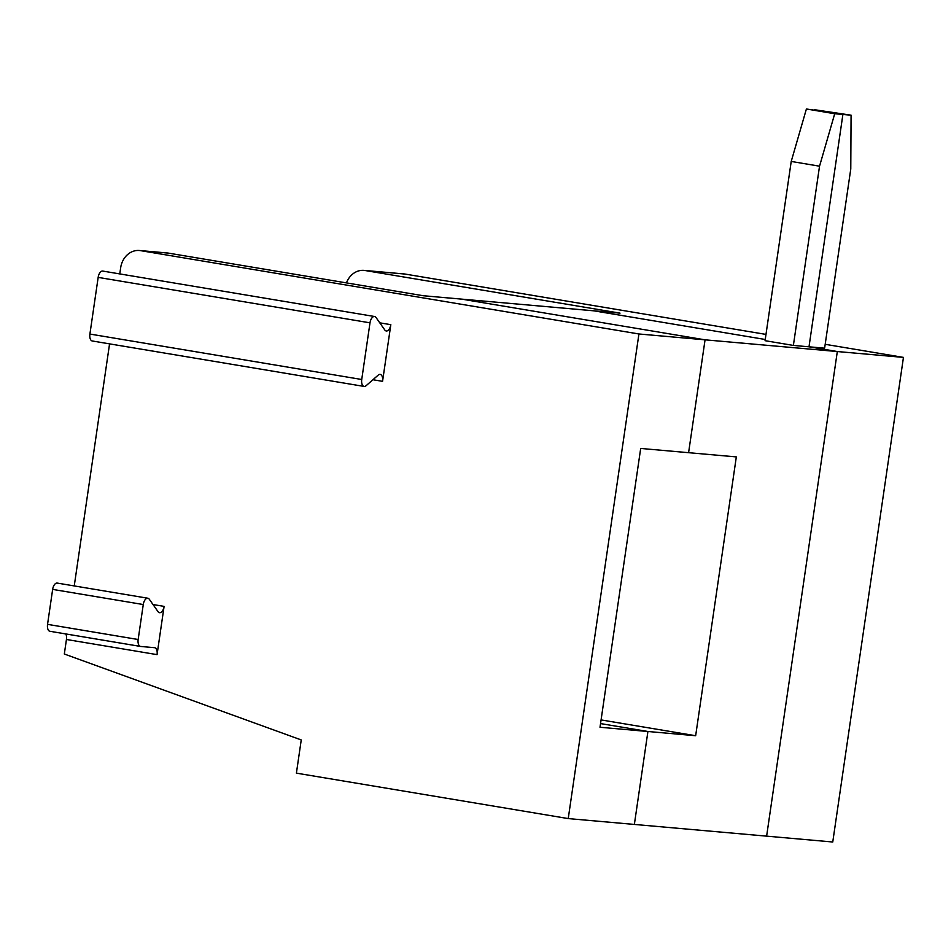 <?xml version="1.0" encoding="UTF-8"?>
<svg xmlns="http://www.w3.org/2000/svg" width="951" height="951" viewBox="0 0 951 951"><rect width="100%" height="100%" fill="white"/><g stroke="black" fill="none" stroke-linecap="round" stroke-linejoin="round"><path stroke-width="1.43" d="M168.339 253.109L140.57 250.648A20.137 17.213 -84.9 0 0 139.44 250.505L167.21 252.966A20.137 17.213 -84.9 0 1 168.339 253.109L423.183 295.725L461.544 299.113L705.06 339.828L638.929 333.979L568.234 818.585L296.403 773.139L301.241 739.937L64.323 654.015L66.439 639.476A6.716 3.483 99.5 0 0 65.774 633.937M147.845 598.227L57.226 583.082A6.716 3.483 -80.5 0 0 52.65 589.394L47.55 624.355L138.157 639.512L143.268 604.539A6.716 3.483 -80.5 0 1 147.845 598.227A6.716 3.483 -80.5 0 1 149.307 599.249L158.044 611.671A6.716 3.483 99.5 0 0 159.518 612.694A6.716 3.483 99.5 0 0 164.095 606.381L157.058 654.633A6.716 3.483 99.5 0 0 154.692 647.702A6.716 3.483 99.5 0 0 154.549 647.69L140.665 646.454A6.716 3.483 99.5 0 1 140.522 646.442L49.916 631.286A6.716 3.483 99.5 0 0 50.058 631.309L140.391 646.407M119.767 273.912L120.67 267.73A20.137 17.213 -84.9 0 1 139.44 250.505M382.564 381.339L390.825 324.671A6.716 3.483 99.5 0 1 386.249 330.984A6.716 3.483 99.5 0 1 384.786 329.961L376.049 317.539A6.716 3.483 -80.5 0 0 374.575 316.517A6.716 3.483 -80.5 0 0 369.998 322.829L361.737 379.497A6.716 3.483 -80.5 0 0 364.102 386.427A6.716 3.483 -80.5 0 0 366.099 385.702L378.189 375.134A6.716 3.483 99.5 0 1 380.198 374.409A6.716 3.483 99.5 0 1 382.564 381.339L372.935 379.734M74.249 585.923L109.567 343.87M140.57 250.648L638.929 333.979M825.195 344.31L903.45 357.398L837.32 351.537L766.625 836.143L634.365 824.434L647.916 731.497L600.557 723.58L647.916 731.497L600.01 727.265L640.689 448.444L688.595 452.688L705.06 339.828L837.32 351.537L809.004 346.806L842.895 114.453L814.579 109.722L851.074 115.178L850.776 168.945L824.624 348.185L809.004 346.806L842.895 114.453L806.4 108.996L834.716 113.74L851.074 115.178M47.55 624.355A6.716 3.483 99.5 0 0 49.916 631.286M138.157 639.512A6.716 3.483 99.5 0 0 140.522 646.442M346.473 282.899A20.137 17.213 95.1 0 1 364.043 270.393A20.137 17.213 95.1 0 1 365.172 270.536L620.016 313.141L593.804 310.822L765.246 339.483L593.804 310.822L461.544 299.113L705.06 339.828L688.595 452.688L736.324 456.908L695.657 735.729L647.916 731.497L634.365 824.434L568.234 818.585M374.575 316.517L102.744 271.071A6.716 3.483 99.5 0 0 98.167 277.383L89.905 334.051A6.716 3.483 99.5 0 0 92.271 340.981L364.102 386.427M695.657 735.729L601.091 719.919M834.716 113.74L819.536 166.187L793.384 345.427L809.004 346.806L837.32 351.537L766.625 836.143L832.755 842.004L903.45 357.398M793.384 345.427L765.068 340.684L791.22 161.444L806.4 108.996M791.22 161.444L819.536 166.187M364.043 270.393L403.961 273.924A20.137 17.213 95.1 0 1 405.09 274.066L765.983 334.407M379.758 322.829L390.825 324.671M153.028 604.539L164.095 606.381M66.439 639.476L157.058 654.633M52.65 589.394L143.268 604.539M89.905 334.051L361.737 379.497M98.167 277.383L369.998 322.829M405.09 274.066L365.172 270.536"/></g></svg>
